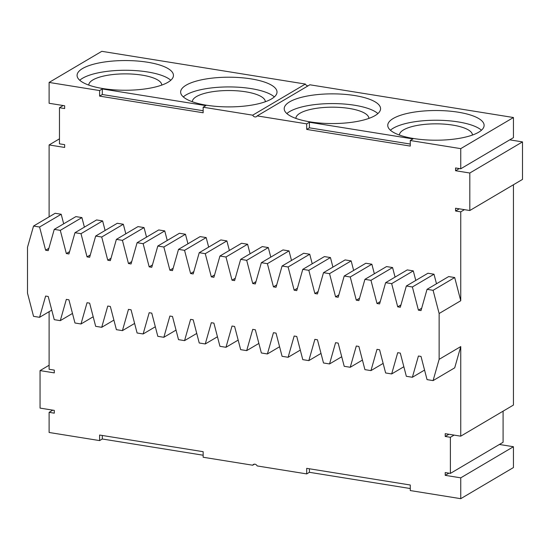 <?xml version="1.0" encoding="UTF-8"?>
<svg xmlns="http://www.w3.org/2000/svg" width="550" height="550" viewBox="0 0 550 550"><rect width="100%" height="100%" fill="white"/><g stroke="black" fill="none" stroke-linecap="round" stroke-linejoin="round"><path stroke-width="0.82" d="M513.439 184.759L513.439 405.054L460.749 436.171L445.218 433.675L445.218 436.453L448.91 434.266M454.094 435.098L450.395 437.284L450.395 473.399L445.218 472.567L445.218 475.344L460.749 477.84L460.749 498.678L513.439 467.562L513.439 446.724L499.386 444.469M503.085 411.173L503.085 442.283L450.395 473.399M459.271 168.541L455.572 170.727L469.81 173.016L522.5 141.9L522.5 179.403L469.81 210.519L455.572 208.23L455.572 211.008L459.271 208.828M522.5 141.9L509.74 139.851M460.749 168.781L513.439 137.665L513.439 117.521L460.749 148.637L460.749 168.781L455.572 167.949L455.572 170.727M460.749 148.637L410.266 140.518L412.967 138.923L309.409 122.272L306.707 123.867L257.173 115.899L309.863 84.782L513.439 117.521M63.167 105.531L59.469 107.718L64.653 108.549L64.653 105.772L49.115 103.276L49.115 82.438L101.805 51.322L305.381 84.061A2.922 2.461 -120.6 0 0 308.076 85.841M460.749 436.171L460.749 346.576L454.706 367.833L433.091 380.6L439.134 359.342L439.134 313.507L460.749 300.74L454.706 277.544L433.091 290.311L439.134 313.507M450.395 437.284L445.218 436.453M460.749 498.678L410.266 490.559L410.266 485.004L306.707 468.346L306.707 473.901L257.173 465.939A2.922 2.461 59.4 0 0 253.447 464.454A2.922 2.461 59.4 0 0 252.691 465.217L203.156 457.249L203.156 451.694L99.598 435.036L99.598 440.591L102.3 438.996L203.156 455.221M52.814 410.149L49.115 412.335L49.115 432.479L99.598 440.591M49.115 412.335L54.292 413.167L54.292 410.389L40.054 408.1L40.054 370.597L54.292 372.886L54.292 370.109L49.115 369.277L49.115 311.678M460.749 346.576L439.134 359.342M464.447 209.66L460.749 211.839L460.749 300.74M254.485 464.159L252.691 465.217M306.707 473.901L309.409 472.306L410.266 488.531M513.439 446.724L460.749 477.84M448.91 473.158L445.218 475.344M460.749 211.839L455.572 211.008M469.81 173.016L469.81 210.519M413.641 138.524A48.18 14.85 180 0 1 387.75 125.366A48.18 14.85 180 0 1 435.937 110.516A48.18 14.85 180 0 1 484.117 125.366A48.18 14.85 180 0 1 413.641 138.524M310.09 121.873A48.18 14.85 180 0 1 284.199 108.708A48.18 14.85 180 0 1 332.379 93.858A48.18 14.85 180 0 1 380.566 108.708A48.18 14.85 180 0 1 310.09 121.873M305.381 84.061L252.691 115.177A2.922 2.461 59.4 0 0 256.417 116.662A2.922 2.461 59.4 0 0 257.173 115.899M49.115 82.438L99.598 90.558L99.598 96.113L203.156 112.771L203.156 107.216L252.691 115.177M203.156 107.216L205.858 105.614L102.3 88.963L99.598 90.558M102.981 88.564A48.18 14.85 0 0 0 173.449 75.398A48.18 14.85 0 0 0 125.269 60.548A48.18 14.85 0 0 0 77.083 75.398A48.18 14.85 0 0 0 102.981 88.564M206.532 105.215A48.18 14.85 0 0 0 277.007 92.056A48.18 14.85 0 0 0 228.827 77.206A48.18 14.85 0 0 0 180.641 92.056A48.18 14.85 0 0 0 206.532 105.215M59.469 138.827L49.115 144.946L64.653 147.441L64.653 144.664L59.469 143.832L59.469 107.718M49.115 216.851L49.115 144.946M433.091 380.6L427.047 379.624L421.011 356.428L418.419 356.015L412.383 377.266L406.34 376.296L400.297 353.1L397.712 352.681L391.669 373.938L385.626 372.962L379.589 349.766L376.998 349.353L370.961 370.604L364.918 369.634L358.875 346.438L356.29 346.019L350.247 367.276L344.204 366.3L338.168 343.104L335.576 342.691L329.539 363.942L323.496 362.973L317.453 339.776L314.868 339.357L308.825 360.614L302.782 359.638L296.746 336.442L294.154 336.029L288.118 357.28L282.074 356.311L276.031 333.114L273.446 332.695L267.403 353.953L261.36 352.976L255.324 329.78L252.732 329.368L246.689 350.618L240.653 349.649L234.609 326.452L232.024 326.033L225.981 347.291L219.938 346.314L213.902 323.118L211.31 322.706L205.267 343.956L199.231 342.987L193.188 319.791L190.603 319.371L184.559 340.629L178.516 339.653L172.48 316.456L169.888 316.044L163.845 337.294L157.809 336.325L151.766 313.129L149.181 312.709L143.137 333.967L137.094 332.991L131.058 309.794L128.466 309.382L122.423 330.632L116.387 329.663L110.344 306.467L107.759 306.048L101.716 327.305L95.672 326.329L89.636 303.132L87.044 302.72L81.001 323.971L74.965 323.001L68.922 299.805L66.33 299.386L60.294 320.643L54.251 319.667L48.214 296.471L45.623 296.058L39.579 317.309L33.543 316.339L27.5 293.143L27.5 247.301L33.543 226.05L39.579 227.019L45.623 250.216L48.214 250.635L54.251 229.384L60.294 230.354L66.33 253.55L68.922 253.962L74.965 232.712L81.001 233.681L87.044 256.877L89.636 257.297L95.672 236.046L101.716 237.016L107.759 260.212L110.344 260.624L116.387 239.374L122.423 240.343L128.466 263.539L131.058 263.959L137.094 242.708L143.137 243.678L149.181 266.874L151.766 267.286L157.809 246.036L163.845 247.005L169.888 270.201L172.48 270.621L178.516 249.37L184.559 250.339L190.603 273.536L193.188 273.948L199.231 252.697L205.267 253.667L211.31 276.863L213.902 277.282L219.938 256.032L225.981 257.001L232.024 280.197L234.609 280.61L240.653 259.359L246.689 260.329L252.732 283.525L255.324 283.944L261.36 262.694L267.403 263.663L273.446 286.859L276.031 287.272L282.074 266.021L288.118 266.991L294.154 290.187L296.746 290.606L302.782 269.356L308.825 270.325L314.868 293.521L317.453 293.934L323.496 272.683L329.539 273.653L335.576 296.849L338.168 297.268L344.204 276.018L350.247 276.987L356.29 300.183L358.875 300.596L364.918 279.345L370.961 280.314L376.998 303.511L379.589 303.93L385.626 282.679L391.669 283.649L397.712 306.845L400.297 307.257L406.34 286.007L412.383 286.976L418.419 310.173L421.011 310.592L427.047 289.334L433.091 290.311M40.054 370.597L49.115 365.241M424.566 370.074L412.383 377.266M403.851 366.74L391.669 373.938M383.144 363.413L370.961 370.604M362.429 360.078L350.247 367.276M341.722 356.751L329.539 363.942M321.007 353.416L308.825 360.614M300.3 350.089L288.118 357.28M279.586 346.754L267.403 353.953M258.871 343.427L246.689 350.618M238.164 340.093L225.981 347.291M217.449 336.765L205.267 343.956M196.742 333.431L184.559 340.629M176.028 330.103L163.845 337.294M155.32 326.769L143.137 333.967M134.606 323.441L122.423 330.632M113.898 320.107L101.716 327.305M93.184 316.779L81.001 323.971M72.476 313.445L60.294 320.643M51.762 310.118L39.579 317.309M102.3 438.996L102.3 435.476M309.409 468.779L309.409 472.306M427.047 289.334L448.669 276.574L454.706 277.544M436.487 283.766L433.998 274.216L412.383 286.976M406.34 286.007L427.955 273.24L433.998 274.216M415.772 280.438L413.284 270.882L391.669 283.649M385.626 282.679L407.248 269.913L413.284 270.882M395.065 277.104L392.576 267.554L370.961 280.314M364.918 279.345L386.533 266.578L392.576 267.554M374.351 273.776L371.862 264.22L350.247 276.987M344.204 276.018L365.826 263.251L371.862 264.22M353.643 270.442L351.154 260.893L329.539 273.653M323.496 272.683L345.111 259.916L351.154 260.893M332.929 267.114L330.44 257.558L308.825 270.325M302.782 269.356L324.404 256.589L330.44 257.558M312.221 263.78L309.732 254.231L288.118 266.991M282.074 266.021L303.689 253.254L309.732 254.231M291.507 260.452L289.018 250.896L267.403 263.663M261.36 262.694L282.982 249.927L289.018 250.896M270.799 257.118L268.311 247.569L246.689 260.329M240.653 259.359L262.268 246.593L268.311 247.569M250.085 253.791L247.596 244.234L225.981 257.001M219.938 256.032L241.56 243.265L247.596 244.234M229.377 250.456L226.889 240.907L205.267 253.667M199.231 252.697L220.846 239.931L226.889 240.907M208.663 247.129L206.174 237.572L184.559 250.339M178.516 249.37L200.131 236.603L206.174 237.572M187.956 243.794L185.467 234.245L163.845 247.005M157.809 246.036L179.424 233.269L185.467 234.245M167.241 240.467L164.752 230.911L143.137 243.678M137.094 242.708L158.709 229.941L164.752 230.911M146.527 237.133L144.045 227.583L122.423 240.343M116.387 239.374L138.002 226.607L144.045 227.583M125.819 233.805L123.331 224.249L101.716 237.016M95.672 236.046L117.287 223.279L123.331 224.249M105.105 230.471L102.623 220.921L81.001 233.681M74.965 232.712L96.58 219.945L102.623 220.921M84.398 227.143L81.909 217.587L60.294 230.354M54.251 229.384L75.866 216.617L81.909 217.587M63.683 223.809L61.201 214.259L39.579 227.019M33.543 226.05L55.158 213.283L61.201 214.259M306.707 123.867L306.707 129.422L309.409 127.827L309.409 122.272M410.266 140.518L410.266 146.08L306.707 129.422M410.266 144.045L309.409 127.827M390.411 130.226A48.18 14.85 180 0 1 435.937 120.237A48.18 14.85 180 0 1 481.463 130.226M286.853 113.568A48.18 14.85 180 0 1 332.379 103.579A48.18 14.85 180 0 1 377.905 113.568M99.598 96.113L102.3 94.517L102.3 88.963M102.3 94.517L203.156 110.736M170.796 80.259A48.18 14.85 0 0 0 125.269 70.269A48.18 14.85 0 0 0 79.743 80.259M274.354 96.917A48.18 14.85 0 0 0 228.827 86.927A48.18 14.85 0 0 0 183.294 96.917M295.879 118.401A36.499 11.247 180 0 1 332.379 107.181A36.499 11.247 180 0 1 368.885 118.401M265.327 101.743A36.499 11.247 0 0 0 228.827 90.53A36.499 11.247 0 0 0 192.321 101.743M48.874 248.298L45.623 250.216M69.589 251.625L66.33 253.55M90.296 254.959L87.044 256.877M111.011 258.287L107.759 260.212M131.718 261.621L128.466 263.539M152.433 264.949L149.181 266.874M173.14 268.283L169.888 270.201M193.854 271.611L190.603 273.536M214.562 274.945L211.31 276.863M235.276 278.272L232.024 280.197M255.984 281.607L252.732 283.525M276.698 284.934L273.446 286.859M297.406 288.269L294.154 290.187M318.12 291.596L314.868 293.521M338.827 294.931L335.576 296.849M359.542 298.258L356.29 300.183M380.249 301.593L376.998 303.511M400.964 304.92L397.712 306.845M421.671 308.254L418.419 310.173M399.431 135.053A36.499 11.247 180 0 1 435.937 123.839A36.499 11.247 180 0 1 472.436 135.053M161.769 85.092A36.499 11.247 0 0 0 125.269 73.872A36.499 11.247 0 0 0 88.77 85.092"/></g></svg>
